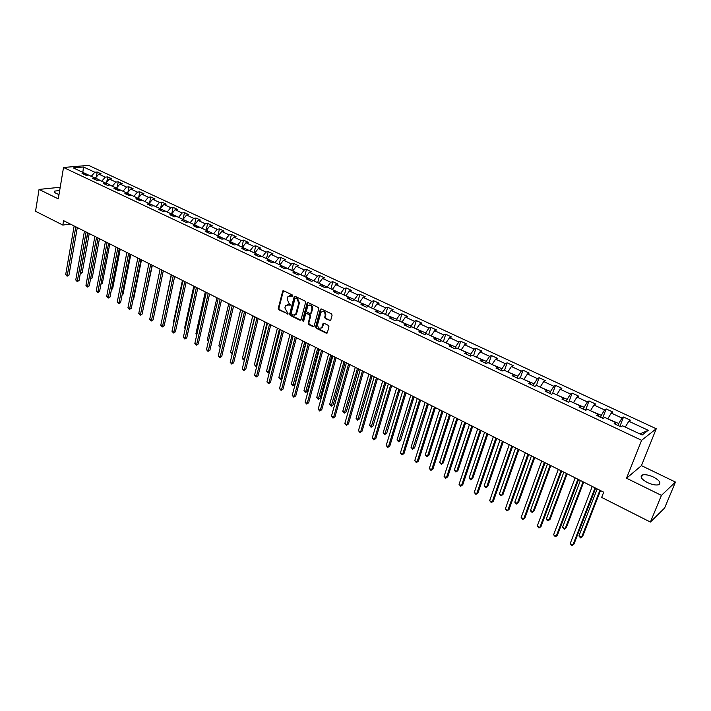 <?xml version="1.0" encoding="UTF-8"?>
<svg xmlns="http://www.w3.org/2000/svg" width="711" height="711" viewBox="0 0 711 711"><rect width="100%" height="100%" fill="white"/><g stroke="black" fill="none" stroke-linecap="round" stroke-linejoin="round"><path stroke-width="1.07" d="M292.79 295.945L292.381 294.994L283.609 290.763L282.738 290.95L278.25 308.45L278.828 309.8L288.151 313.942L284.871 307.872L285.769 305.321L290.523 304.85L288.977 303.348L287.12 299.011L287.475 297.58L288.044 296.416L292.79 295.945M653.542 477.108C648.867 474.984 645.144 474.273 642.38 474.984C639.687 476.654 641.375 479.178 647.437 482.565C652.12 484.706 655.853 485.426 658.653 484.733C661.363 483.027 659.657 480.485 653.542 477.108M59.671 190.53L54.747 191.081C53.965 191.748 54.507 192.557 56.373 193.516L59.004 194.503M329.628 320.688L330.757 320.137L332.081 315.222L331.486 313.835L321.354 308.956L320.377 309.214L315.631 326.856L316.217 328.233L326.251 333.175L327.371 332.641L328.962 326.758L328.366 325.38L324.038 323.265L323.052 323.532L321.825 327.46C319.283 329.051 317.879 328.055 317.595 324.492L320.999 312.28C323.549 310.725 324.954 311.72 325.22 315.284L324.705 317.195L325.3 318.581L330.491 320.581M626.533 478.227L661.434 495.38L650.405 522.061L664.634 508.01L675.45 482.058L641.446 465.634L656.253 428.751L641.615 440.296L626.533 478.227L641.446 465.634M60.213 187.26L39.052 189.419L58.275 198.876L63.528 167.476L641.615 440.296M39.052 189.419L35.55 211.274L62.835 225.067L70.273 224.036M650.405 522.061L601.657 497.416L603.701 492.19L63.581 220.668L62.835 225.067M305.597 302.451L305.01 301.073L295.145 296.327L294.238 296.531L289.67 314.075L290.248 315.435L300.024 320.252L300.957 320.021L305.597 302.451M308.165 302.602L318.155 307.419L318.75 308.796L314.146 326.127L313.053 326.669L308.805 324.58L308.21 323.212L310.049 316.217L309.463 314.849L306.645 313.471L305.703 313.702L303.561 321.505L302.486 320.714L307.072 303.162L308.165 302.602M656.253 428.751L88.626 165.387L63.528 167.476M623.529 417.019L622.036 418.077L611.273 413.064L612.793 412.025L606.136 408.923L604.599 409.954L593.996 405.012L595.56 403.999L589.001 400.951L587.419 401.946L576.985 397.076L578.585 396.098L572.124 393.094L570.506 394.054L560.224 389.264L561.868 388.322L555.504 385.353L553.842 386.286L543.711 381.567L545.399 380.652L539.125 377.728L537.427 378.634L527.446 373.977L529.171 373.097L522.985 370.218L521.252 371.089L511.413 366.503L513.173 365.65L507.085 362.814L505.317 363.659L495.62 359.144L497.407 358.317L491.408 355.518L489.603 356.335L480.049 351.883L481.871 351.083L475.961 348.328L474.121 349.119L464.71 344.728L466.558 343.955L460.728 341.236L458.862 342L449.574 337.672L451.467 336.925L445.717 334.25L443.815 334.988L434.661 330.722L436.581 329.993L430.91 327.362L428.982 328.073L419.961 323.861L421.907 323.167L416.317 320.563L414.362 321.248L405.457 317.097L407.43 316.431L401.919 313.862L399.938 314.529L391.157 310.431L393.156 309.783L387.717 307.25L385.709 307.89L377.052 303.855L379.079 303.233L373.719 300.735L371.684 301.348L363.143 297.367L365.196 296.771L359.899 294.301L357.846 294.896L349.421 290.977L351.492 290.39L346.275 287.964L344.186 288.533L335.876 284.658L337.983 284.098L332.828 281.698L330.722 282.258L322.518 278.428L324.643 277.894L319.559 275.53L317.435 276.055L309.338 272.286L311.489 271.771L306.468 269.433L304.317 269.94L296.336 266.225L298.496 265.718L293.545 263.417L291.377 263.914L283.493 260.235L285.68 259.755L280.801 257.48L278.605 257.96L270.829 254.325L273.033 253.871L268.207 251.623L266.003 252.076L258.324 248.495L260.546 248.059L255.782 245.837L253.551 246.273L245.979 242.744L248.219 242.318L243.518 240.131L241.269 240.549L233.786 237.056L236.052 236.656L231.413 234.497L229.146 234.897L221.752 231.448L224.036 231.057L219.45 228.924L217.166 229.306L209.878 225.911L212.162 225.538L207.639 223.432L205.346 223.796L198.138 220.437L200.449 220.081L195.978 218.001L193.668 218.357L186.558 215.033L188.877 214.695L184.469 212.642L182.132 212.98L175.11 209.701L177.448 209.372L173.093 207.345L170.747 207.665L163.806 204.43L166.161 204.119L161.859 202.12L159.495 202.422L152.643 199.222L155.007 198.929L150.759 196.947L148.386 197.24L141.613 194.085L143.995 193.801L139.791 191.846L137.41 192.121L130.717 189.002L133.108 188.735L128.958 186.806L126.558 187.064L119.955 183.98L122.354 183.731L118.257 181.82L115.849 182.069L109.316 179.021L111.734 178.781L107.681 176.897L105.255 177.128L98.802 174.124L101.229 173.893L97.229 172.035L94.794 172.249L83.534 167.005L73.224 167.867L84.538 173.182L82.041 173.404L86.075 175.306L88.564 175.075L95.052 178.114L92.563 178.354L96.643 180.274L99.122 180.025L105.681 183.109L103.211 183.367L107.343 185.304L109.814 185.047L116.453 188.166L113.991 188.433L118.168 190.397L120.63 190.121L127.349 193.276L124.905 193.561L129.135 195.552L131.571 195.267L138.378 198.458L135.943 198.76L140.227 200.769L142.662 200.466L149.55 203.702L147.124 204.013L151.461 206.057L153.878 205.737L160.855 209.016L158.446 209.345L162.837 211.407L165.245 211.069L172.302 214.393L169.911 214.731L174.364 216.828L176.746 216.473L183.9 219.832L181.518 220.197L186.024 222.312L188.397 221.948L195.641 225.343L193.276 225.725L197.845 227.867L200.2 227.484L207.532 230.933L205.186 231.324L209.807 233.492L212.145 233.092L219.575 236.585L217.246 236.994L221.93 239.198L224.249 238.78L231.777 242.309L229.466 242.744L234.212 244.975L236.514 244.54L244.14 248.112L241.847 248.566L246.646 250.823L248.93 250.37L256.662 253.996L254.387 254.458L259.248 256.751L261.524 256.28L269.345 259.95L267.096 260.439L272.029 262.759L274.268 262.261L282.205 265.985L279.965 266.492L284.969 268.847L287.191 268.331L295.234 272.109L293.021 272.633L298.087 275.015L300.291 274.482L308.432 278.303L306.245 278.854L311.374 281.263L313.56 280.712L321.816 284.587L319.648 285.155L324.856 287.608L327.016 287.031L335.388 290.959L333.237 291.546L338.516 294.025L340.649 293.43L349.137 297.411L347.012 298.025L352.363 300.54L354.478 299.918L363.081 303.961L360.984 304.592L366.405 307.143L368.494 306.503L377.212 310.6L375.141 311.258L380.643 313.844L382.705 313.178L391.548 317.328L389.512 318.013L395.085 320.634L397.12 319.941L406.088 324.154L404.07 324.865L409.732 327.522L411.74 326.811L420.832 331.077L418.85 331.815L424.591 334.508L426.564 333.77L435.79 338.098L433.834 338.863L439.656 341.6L441.602 340.827L450.97 345.226L449.041 346.008L454.951 348.79L456.862 347.99L466.363 352.452L464.47 353.269L470.46 356.087L472.344 355.26L481.978 359.784L480.121 360.628L486.2 363.49L488.048 362.637L497.833 367.231L496.002 368.102L502.179 371L503.992 370.12L513.92 374.786L512.124 375.684L518.39 378.634L520.168 377.719L530.246 382.447L528.495 383.38L534.85 386.375L536.592 385.424L546.821 390.232L545.106 391.192L551.558 394.232L553.265 393.254L563.645 398.133L561.974 399.129L568.524 402.213L570.186 401.2L580.727 406.15L579.101 407.181L585.757 410.309L587.375 409.269L598.075 414.3L596.493 415.357L603.248 418.539L604.821 417.464L615.699 422.574L614.153 423.667L621.023 426.893L622.552 425.791L642.184 435.008L648.236 430.297L628.808 421.241L630.293 420.165L623.529 417.019L619.903 426.369M607.807 418.868L618.721 423.534L617.975 425.462M618.721 423.534L622.036 418.077M607.958 418.477L611.273 413.064M615.699 422.574L615.708 424.405M590.53 410.754L601.284 415.348L600.546 417.268M601.284 415.348L604.599 409.954M590.681 410.371L593.996 405.012M598.075 414.3L598.147 416.139M573.519 402.764L584.104 407.279L583.384 409.198M584.104 407.279L587.419 401.946M573.653 402.382L576.985 397.076M580.727 406.15L580.843 407.998M556.757 394.898L567.182 399.342L566.48 401.244M567.182 399.342L570.506 394.054M556.891 394.516L560.224 389.264M563.645 398.133L563.814 399.991M540.244 387.14L550.51 391.521L549.834 393.414M550.51 391.521L553.842 386.286M540.378 386.757L543.711 381.567M546.821 390.232L547.035 392.099M523.971 379.505L534.085 383.807L533.428 385.7M534.085 383.807L537.427 378.634M524.105 379.123L527.446 373.977M530.246 382.447L530.504 384.322M507.938 371.977L517.91 376.217L517.261 378.101M517.91 376.217L521.252 371.089M508.072 371.595L511.413 366.503M513.92 374.786L514.222 376.67M492.145 364.556L501.966 368.733L501.335 370.609M501.966 368.733L505.317 363.659M492.27 364.183L495.62 359.144M497.833 367.231L498.18 369.125M476.574 357.251L486.253 361.357L485.64 363.223M486.253 361.357L489.603 356.335M476.699 356.878L480.049 351.883M481.978 359.784L482.369 361.686M461.226 350.043L470.771 354.096L470.167 355.944M470.771 354.096L474.121 349.119M461.35 349.67L464.71 344.728M466.363 352.452L466.789 354.362M446.099 342.942L455.502 346.932L454.916 348.772M455.502 346.932L458.862 342M446.215 342.569L449.574 337.672M450.97 345.226L451.432 347.137M431.186 335.939L440.456 339.867L439.949 341.484M440.456 339.867L443.815 334.988M431.301 335.574L434.661 330.722M435.79 338.098L436.296 340.018M416.486 329.033L425.622 332.908L425.196 334.286M425.622 332.908L428.982 328.073M416.593 328.669L419.961 323.861M420.832 331.077L421.374 333.006M401.982 322.225L410.994 326.038L410.647 327.202M410.994 326.038L414.362 321.248M402.088 321.861L405.457 317.097M406.088 324.154L406.665 326.082M387.682 315.515L396.569 319.266L396.285 320.226M396.569 319.266L399.938 314.529M387.788 315.151L391.157 310.431M391.548 317.328L392.17 319.266M373.586 308.894L382.34 312.591L382.118 313.364M382.34 312.591L385.709 307.89M373.684 308.53L377.052 303.855M377.212 310.6L377.861 312.538M359.677 302.362L368.316 306.006L368.138 306.61M368.316 306.006L371.684 301.348M359.775 301.997L363.143 297.367M363.081 303.961L363.756 305.899M345.955 295.918L354.469 299.518L354.354 299.962M354.469 299.518L357.846 294.896M346.053 295.563L349.421 290.977M349.137 297.411L349.848 299.358M332.419 289.564L340.72 293.465M340.818 293.11L344.186 288.533M332.508 289.208L335.876 284.658M335.388 290.959L336.125 292.905M319.061 283.298L327.256 287.146M327.353 286.782L330.722 282.258M319.15 282.934L322.518 278.428M321.816 284.587L322.59 286.542M305.881 277.103L313.969 280.907M314.066 280.552L317.435 276.055M305.97 276.748L309.338 272.286M308.432 278.303L309.241 280.258M292.879 270.998L300.86 274.748M300.949 274.393L304.317 269.94M292.968 270.651L296.336 266.225M295.234 272.109L296.06 274.064M280.045 264.972L287.919 268.678M288.008 268.323L291.377 263.914M280.134 264.625L283.493 260.235M282.205 265.985L283.067 267.949M267.38 259.026L275.157 262.679M275.237 262.332L278.605 257.96M267.46 258.68L270.829 254.325M269.345 259.95L270.233 261.915M254.876 253.16L262.555 256.76M262.635 256.413L266.003 252.076M254.965 252.814L258.324 248.495M256.662 253.996L257.569 255.96M242.54 247.366L250.112 250.921M250.192 250.574L253.551 246.273M242.62 247.019L245.979 242.744M244.14 248.112L245.073 250.085M230.355 241.642L237.83 245.153M237.909 244.806L241.269 240.549M230.435 241.296L233.786 237.056M231.777 242.309L232.737 244.282M218.321 235.999L225.707 239.465M225.787 239.118L229.146 234.897M218.401 235.652L221.752 231.448M219.575 236.585L220.561 238.558M206.448 230.417L213.735 233.839M213.815 233.501L217.166 229.306M206.519 230.08L209.878 225.911M207.532 230.933L208.545 232.897M194.716 224.916L201.915 228.293M201.995 227.955L205.346 223.796M194.787 224.569L198.138 220.437M195.641 225.343L196.671 227.316M183.136 219.477L190.246 222.81M190.317 222.472L193.668 218.357M183.207 219.139L186.558 215.033M183.9 219.832L184.958 221.805M173.093 207.345L171.698 214.1L178.719 217.397M178.79 217.059L182.132 212.98M171.769 213.762L175.11 209.701M172.302 214.393L173.377 216.366M160.402 208.803L167.334 212.056M167.405 211.718L170.747 207.665M160.464 208.465L163.806 204.43M160.855 209.016L161.948 210.989M149.239 203.559L156.091 206.777M156.162 206.439L159.495 202.422M149.31 203.222L152.643 199.222M149.55 203.702L150.661 205.683M138.218 198.387L144.982 201.56M145.053 201.231L148.386 197.24M138.281 198.049L141.613 194.085M138.378 198.458L139.516 200.44M127.322 193.268L134.015 196.414M134.077 196.076L137.41 192.121M127.385 192.939L130.717 189.002M127.349 193.276L128.504 195.258M116.542 188.326L123.172 191.321M123.234 190.992L126.558 187.064M116.631 187.891L119.955 183.98M116.453 188.166L117.626 190.139M105.895 183.456L105.992 182.896L112.462 186.291M112.525 185.962L115.849 182.069M105.992 182.896L109.316 179.021M105.681 183.109L106.872 185.082M95.372 178.639L95.487 177.963L101.877 181.323M101.94 180.994L105.255 177.128M95.487 177.963L98.802 174.124M95.052 178.114L96.261 180.087M82.805 172.364L91.426 176.408M91.479 176.088L94.794 172.249M82.227 172.098L82.858 172.035L83.534 167.005M84.538 173.182L85.764 175.155M661.434 495.38L675.45 482.058M639.962 433.968L625.351 427.107M640.335 433.674L648.236 430.297M625.502 426.716L628.808 421.241M96.341 176.977L97.229 172.035M106.739 182.025L107.681 176.897M117.262 187.144L118.257 181.82M127.909 192.326L128.958 186.806M138.681 197.578L139.791 191.846M149.577 202.902L150.759 196.947M160.606 208.296L161.859 202.12M183.029 219.423L184.469 212.642M194.512 224.818L195.978 218.001M206.137 230.275L207.639 223.432M217.913 235.803L219.45 228.924M229.831 241.393L231.413 234.497M241.9 247.064L243.518 240.131M254.129 252.805L255.782 245.837M266.509 258.617L268.207 251.623M279.059 264.51L280.801 257.48M291.768 270.482L293.545 263.417M304.646 276.526L306.468 269.433M317.693 282.649L319.559 275.53M330.908 288.862L332.828 281.698M344.311 295.145L346.275 287.964M357.891 301.526L359.899 294.301M371.657 307.987L373.719 300.735M385.611 314.538L387.717 307.25M399.76 321.185L401.919 313.862M414.095 327.913L416.317 320.563M428.644 334.748L430.91 327.362M443.388 341.671L445.717 334.25M458.346 348.692L460.728 341.236M473.526 355.82L475.961 348.328M488.91 363.045L491.408 355.518M504.526 370.378L507.085 362.814M520.363 377.808L522.985 370.218M536.378 385.54L539.125 377.728M552.518 393.681L555.504 385.353M568.871 401.999L572.124 393.094M585.544 410.211L589.001 400.951M602.59 418.228L606.136 408.923M292.043 296.336L292.674 296.185L291.51 295.625L289.573 295.545M287.28 304.441L289.244 304.521L290.408 305.081L289.768 305.241M283.44 290.701L278.863 308.281L279.441 309.632L288.159 313.924M294.949 296.256L290.284 313.906L290.861 315.257L300.851 320.146M295.714 298.113L294.958 298.504L291.092 313.604L292.692 315.142L295.643 314.449L298.798 303.064L296.922 298.691L295.678 298.096M294.718 315.204L296.247 314.271L296.736 313.222L296.132 313.391M296.327 297.945L297.527 298.531L299.402 302.895L296.736 313.222M306.423 313.4L310.067 314.671L310.654 316.04L308.814 323.025L309.401 324.394L313.898 326.562M307.943 302.531L303.09 320.528L303.553 321.505M311.969 308.921C311.747 305.446 310.369 304.432 307.863 305.872L306.405 310.76L307.001 312.129L309.818 313.498L310.769 313.258L311.969 308.921L312.573 308.752C312.662 305.97 311.551 304.735 309.249 305.037M310.654 313.4L311.374 313.08L310.911 312.947M312.573 308.752L311.516 312.769M322.421 311.374C324.767 311.045 325.896 312.289 325.807 315.106L325.3 317.017L325.896 318.395L330.224 320.501M321.017 328.198L322.421 327.273L322.741 326.536L322.145 326.722M323.781 323.185L322.741 326.536M321.114 308.876L316.226 326.669L316.813 328.047L327.113 333.068M80.423 272.864L82.2 272.633L89.231 233.564M82.2 272.633L80.387 273.682L87.764 232.826M75.793 226.809L67.296 275.441L65.688 274.588L74.157 225.982M77.312 227.573L68.967 275.13L67.296 275.441L67.118 276.197L65.688 274.588M68.967 275.13L67.118 276.197M90.67 278.223L92.234 277.921L99.442 238.692M92.234 277.921L90.537 278.952M101.06 283.538L102.384 283.271L109.77 243.891M102.384 283.271L100.926 284.258M86.111 231.999L77.383 280.827L75.757 279.956L84.449 231.164M87.613 232.755L79.054 280.498L77.383 280.827L77.206 281.574L75.757 279.956M79.054 280.498L77.206 281.574M96.545 237.243L87.595 286.266L85.951 285.395L94.865 236.399M98.038 237.989L89.257 285.929L87.595 286.266L87.4 287.013L85.951 285.395M89.257 285.929L87.4 287.013M111.574 288.906L112.649 288.684L120.221 249.143M112.649 288.684L111.44 289.626M122.221 294.327L123.03 294.158L130.797 254.458M123.03 294.158L122.114 294.878M132.993 299.82L133.535 299.695L141.498 259.835M133.535 299.695L132.921 300.175M107.112 242.549L97.922 291.777L96.261 290.888L105.415 241.696M108.587 243.295L99.584 291.43L97.922 291.777L97.718 292.523L96.261 290.888M99.584 291.43L97.718 292.523M117.804 247.926L108.383 297.358L106.694 296.46L116.08 247.064M119.27 248.663L110.027 296.994L108.383 297.358L108.161 298.096L106.694 296.46M110.027 296.994L108.161 298.096M128.62 253.365L118.959 302.993L117.253 302.086L126.878 252.494M130.077 254.094L120.603 302.619L118.959 302.993L118.719 303.73L117.253 302.086M120.603 302.619L118.719 303.73M139.578 258.875L129.669 308.707L127.944 307.783L137.81 257.986M141.018 259.595L131.295 308.316L129.669 308.707L129.411 309.436L127.944 307.783M131.295 308.316L129.411 309.436M150.661 264.448L140.502 314.484L138.752 313.551L148.875 263.55M152.092 265.159L142.12 314.084L140.502 314.484L140.236 315.213L138.752 313.551M142.12 314.084L140.236 315.213M161.886 270.091L151.47 320.332L149.701 319.39L160.082 269.176M163.299 270.793L153.078 319.923L151.47 320.332L151.185 321.061L149.701 319.39M153.078 319.923L151.185 321.061M173.253 275.797L162.57 326.251L160.775 325.291L171.422 274.881M174.648 276.499L164.17 325.825L162.57 326.251L162.268 326.98L160.775 325.291M164.17 325.825L162.268 326.98M184.753 281.583L173.804 332.241L171.991 331.273L182.905 280.649M186.14 282.276L175.404 331.806L173.804 332.241L173.493 332.97L171.991 331.273M175.404 331.806L173.493 332.97M196.405 287.44L185.18 338.312L183.349 337.334L194.53 286.497M197.774 288.124L186.771 337.858L184.851 339.031L183.349 337.334M186.771 337.858L184.851 339.031M208.207 293.376L196.698 344.453L194.841 343.457L206.306 292.417M209.558 294.052L198.271 343.991L196.352 345.173L194.841 343.457M198.271 343.991L196.352 345.173M220.161 299.384L208.359 350.665L206.483 349.67L218.233 298.416M221.485 300.051L209.923 350.194L208.003 351.385L206.483 349.67M209.923 350.194L208.003 351.385M232.257 305.463L220.17 356.966L218.268 355.953L230.311 304.486M233.572 306.121L221.725 356.478L219.788 357.677L218.268 355.953M221.725 356.478L219.788 357.677M244.522 311.631L232.133 363.348L230.204 362.317L242.549 310.636M245.81 312.28L233.67 362.841L231.733 364.05L230.204 362.317M233.67 362.841L231.733 364.05M256.938 317.87L244.237 369.8L242.291 368.76L254.938 316.866M258.217 318.51L245.775 369.285L243.829 370.511L242.291 368.76M245.775 369.285L243.829 370.511M269.522 324.198L256.511 376.341L254.529 375.292L267.496 323.176M270.775 324.829L258.031 375.808L256.076 377.043L254.529 375.292M258.031 375.808L256.076 377.043M282.267 330.606L268.936 382.971L266.936 381.905L280.214 329.575M283.502 331.228L270.438 382.42L268.482 383.664L266.936 381.905M270.438 382.42L268.482 383.664M295.189 337.094L281.52 389.681L279.494 388.606L293.11 336.054M296.398 337.707L283.014 389.121L281.058 390.375L279.494 388.606M283.014 389.121L281.058 390.375M308.281 343.68L294.274 396.48L292.221 395.387L306.165 342.622M309.472 344.275L295.758 395.903L293.785 397.173L292.221 395.387M295.758 395.903L293.785 397.173M321.541 350.345L307.196 403.377L305.117 402.266L319.408 349.27M322.714 350.932L308.663 402.781L306.69 404.061L305.117 402.266M308.663 402.781L306.69 404.061M143.898 305.357L152.323 265.283M171.218 274.784L162.686 316.279M182.443 280.418L173.493 321.985L173.946 322.225M173.857 322.607L173.493 321.985M193.801 286.133L184.629 327.86L185.349 328.242M185.216 328.855L184.629 327.86M205.301 291.91L195.907 333.815L196.894 334.33M196.716 335.139L195.907 333.815M216.944 297.767L207.319 339.84L208.581 340.507M208.394 341.307L207.319 339.84M228.729 303.695L218.872 345.937L220.419 346.755M220.232 347.555L218.872 345.937M240.665 309.694L230.568 352.105L232.408 353.083M232.248 353.758L230.568 352.105M232.364 353.287L232.07 353.811M252.76 315.764L242.415 358.362L244.326 359.366L254.707 316.75M244.451 359.899L243.153 359.668L242.415 358.362M243.917 360.068L244.602 359.277M264.999 321.923L254.405 364.69L256.342 365.712L266.981 322.918M256.858 365.952L255.916 366.414L254.405 364.69M255.916 366.414L256.964 365.498M277.406 328.153L266.554 371.098L268.509 372.129L279.405 329.166M269.442 372.031L268.074 372.831L266.554 371.098M268.074 372.831L269.505 371.782M289.964 334.472L278.845 377.585L280.836 378.634L291.99 335.494M282.196 378.181L280.374 379.327L278.845 377.585M280.374 379.327L282.205 378.136M302.69 340.871L291.306 384.162L293.314 385.229L294.772 384.678L305.908 342.489M294.772 384.678L292.843 385.913L304.743 341.902M292.843 385.913L291.306 384.162M315.577 347.35L303.926 390.819L305.961 391.894L307.401 391.334L318.812 348.977M307.401 391.334L305.463 392.588L317.657 348.399M305.463 392.588L303.926 390.819M328.642 353.918L316.706 397.565L318.768 398.658L320.19 398.08L331.877 355.544M320.19 398.08L318.252 399.342L330.748 354.976M318.252 399.342L316.706 397.565M341.875 360.566L329.655 404.399L331.744 405.501L333.157 404.906L345.119 362.201M333.157 404.906L331.21 406.185L344.008 361.641M331.21 406.185L329.655 404.399M355.287 367.311L342.773 411.322L344.888 412.442L346.284 411.829L358.54 368.947M346.284 411.829L344.337 413.118L357.455 368.396M344.337 413.118L342.773 411.322M368.876 374.146L356.069 418.344L358.211 419.472L359.588 418.841L372.137 375.781M359.588 418.841L357.633 420.139L371.071 375.248M357.633 420.139L356.069 418.344M382.66 381.069L369.533 425.454L371.711 426.6L373.071 425.951L385.913 382.705M373.071 425.951L371.115 427.258L384.882 382.189M371.115 427.258L369.533 425.454M334.988 357.109L320.288 410.354L318.181 409.234L332.819 356.015M336.134 357.686L321.745 409.74L319.763 411.038L318.181 409.234M321.745 409.74L319.763 411.038M348.612 363.961L333.557 417.428L331.424 416.291L346.417 362.85M349.741 364.521L334.997 416.797L333.006 418.112L331.424 416.291M334.997 416.797L333.006 418.112M362.432 370.902L347.004 424.6L344.844 423.445L360.201 369.782M363.534 371.453L348.426 423.952L346.435 425.276L344.844 423.445M348.426 423.952L346.435 425.276M376.439 377.941L360.637 431.87L358.442 430.697L374.182 376.812M377.514 378.483L362.041 431.204L360.042 432.537L358.442 430.697M362.041 431.204L360.042 432.537M396.622 388.09L383.185 432.652L385.389 433.817L386.74 433.15L399.884 389.726M386.74 433.15L384.767 434.474L398.88 389.219M384.767 434.474L383.185 432.652M410.78 395.209L397.022 439.958L399.262 441.14L400.586 440.456L414.051 396.845M400.586 440.456L398.613 441.789L413.064 396.356M398.613 441.789L397.022 439.958M425.134 402.417L411.047 447.361L413.313 448.552L414.62 447.85L428.404 404.07M414.62 447.85L412.647 449.201L427.453 403.59M412.647 449.201L411.047 447.361M439.682 409.74L425.267 454.862L427.56 456.071L428.849 455.351L442.962 411.385M428.849 455.351L426.867 456.711L427.56 456.071L442.038 410.914M426.867 456.711L425.267 454.862M454.436 417.153L439.674 462.47L442.002 463.696L443.273 462.95L457.724 418.806M443.273 462.95L441.282 464.327L442.002 463.696L456.826 418.352M441.282 464.327L439.674 462.47M469.402 424.68L454.285 470.175L456.649 471.429L457.902 470.664L472.691 426.333M457.902 470.664L455.902 472.051L456.649 471.429L471.82 425.889M455.902 472.051L454.285 470.175M484.582 432.306L469.1 477.996L471.5 479.258L472.726 478.476L487.87 433.959M472.726 478.476L470.726 479.881L471.5 479.258L487.035 433.541M470.726 479.881L469.1 477.996M499.975 440.047L484.129 485.924L486.555 487.213L487.764 486.404L503.272 441.7M487.764 486.404L485.764 487.826L486.555 487.213L502.464 441.3M485.764 487.826L484.129 485.924M390.641 385.086L374.448 439.238L372.226 438.047L388.348 383.931M391.69 385.611L375.835 438.554L373.835 439.896L372.226 438.047M375.835 438.554L373.835 439.896M405.039 392.321L388.455 446.704L386.197 445.504L402.719 391.157M406.061 392.836L389.824 446.001L387.815 447.361L386.197 445.504M389.824 446.001L387.815 447.361M419.641 399.662L402.657 454.276L400.364 453.058L417.295 398.48M420.636 400.16L404.008 453.556L401.991 454.924L400.364 453.058M404.008 453.556L401.991 454.924M434.457 407.11L417.055 461.954L414.735 460.719L432.066 405.91M435.416 407.59L418.388 461.208L416.362 462.594L414.735 460.719M418.388 461.208L416.362 462.594M449.476 414.664L431.648 469.74L429.302 468.487L447.059 413.447M450.419 415.126L432.963 468.976L430.937 470.38L429.302 468.487M432.963 468.976L430.937 470.38M464.718 422.325L446.455 477.632L444.073 476.361L462.266 421.09M465.625 422.778L447.743 476.85L445.717 478.263L444.073 476.361M447.743 476.85L445.717 478.263M480.183 430.093L461.475 485.64L459.048 484.351L477.685 428.84M481.054 430.537L462.745 484.831L460.701 486.262L459.048 484.351M462.745 484.831L460.701 486.262M495.869 437.985L476.699 493.763L474.246 492.456L493.345 436.714M496.713 438.403L477.952 492.936L475.908 494.376L474.246 492.456M477.952 492.936L475.908 494.376M515.599 447.894L499.371 493.967L501.833 495.274L503.015 494.447L518.897 449.556M503.015 494.447L501.006 495.878L501.833 495.274L518.123 449.165M501.006 495.878L499.371 493.967M511.787 445.984L492.154 502.002L489.657 500.677L509.227 444.695M512.595 446.392L493.381 501.148L491.328 502.615L489.657 500.677M493.381 501.148L491.328 502.615M531.437 455.867L514.826 502.126L517.324 503.45L518.488 502.597L534.743 457.52M514.826 502.126L515.475 503.521L516.47 504.046L517.324 503.45L534.005 457.146M527.944 454.107L507.823 510.365L505.299 509.014L525.34 452.791M528.717 454.489L509.032 509.485L506.979 510.96L505.299 509.014M547.514 463.945L530.504 510.4L533.037 511.742L534.174 510.871L550.821 465.607M530.504 510.4L531.144 511.796L532.157 512.329L533.037 511.742L550.118 465.252M544.342 462.346L523.731 518.843L521.163 517.475L541.702 461.021M545.079 462.719L524.914 517.946L522.852 519.439L521.163 517.475M563.832 472.148L546.412 518.799L548.981 520.15L550.101 519.261L567.138 473.81M546.412 518.799L547.043 520.194L548.074 520.736L548.981 520.15L566.471 473.473M560.988 470.718L539.871 527.446L537.267 526.06L558.304 469.367M561.681 471.064L541.027 526.522L538.965 528.033L537.267 526.06M603.461 418.397L602.972 418.406M580.389 480.467L562.543 527.313L565.156 528.691L566.249 527.775L583.695 482.129M562.543 527.313L564.214 529.268L565.156 528.691L583.064 481.809M577.883 479.214L556.251 536.183L553.611 534.779L575.155 477.836M578.541 479.543L557.38 535.232L555.309 536.761L553.611 534.779M621.325 426.68L620.348 426.582M597.196 488.919L578.923 535.961L581.571 537.356L582.638 536.414L600.502 490.581M578.923 535.961L580.603 537.925L581.571 537.356L599.906 490.279M595.036 487.835L572.87 545.044L570.195 543.622L592.272 486.44M595.658 488.146L573.981 544.075L571.902 545.613L570.195 543.622M291.51 295.625L290.906 295.785M289.244 304.521L288.639 304.69M288.124 313.906L287.52 314.084M279.441 309.632L278.828 309.8M278.863 308.281L278.25 308.45M283.165 291.172L282.551 291.332M300.629 320.066L300.024 320.252M290.861 315.257L290.248 315.435M290.284 313.906L289.67 314.075M294.674 296.718L294.07 296.887M299.402 302.895L298.798 303.064M297.527 298.531L296.922 298.691M313.649 326.482L313.053 326.669M309.401 324.394L308.805 324.58M308.814 323.025L308.21 323.212M310.654 316.04L310.049 316.217M310.067 314.671L309.463 314.849M307.25 313.293L306.645 313.471M303.09 320.528L302.486 320.714M307.676 302.984L307.072 303.162M325.896 318.395L325.3 318.581M325.3 317.017L324.705 317.195M325.807 315.106L325.22 315.284M323.523 323.629L322.927 323.807M326.847 332.988L326.251 333.175M316.813 328.047L316.217 328.233M316.226 326.669L315.631 326.856M320.839 309.338L320.243 309.516M641.304 477.65L642.38 474.984M54.56 192.192L54.747 191.081M283.351 290.799L282.738 290.95M294.843 296.371L294.238 296.531M296.247 314.271L295.643 314.449M311.374 313.08L310.769 313.258M307.827 302.664L307.223 302.833M322.421 327.273L321.825 327.46M323.647 323.345L323.052 323.532M320.972 309.036L320.377 309.214"/></g></svg>
